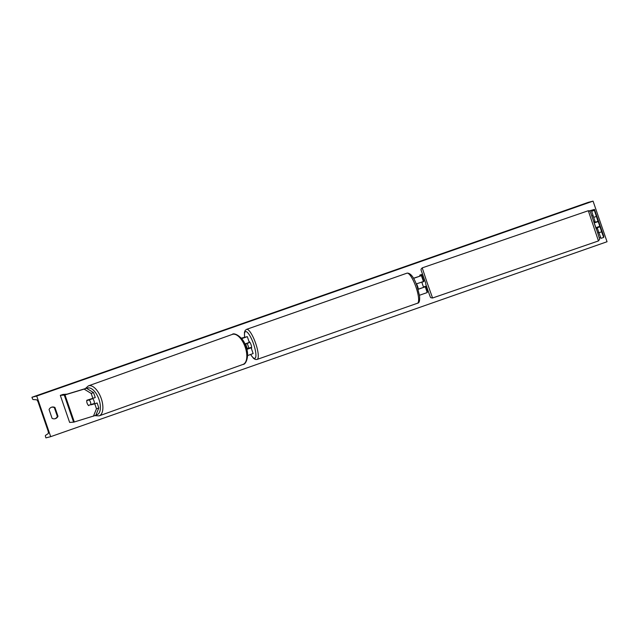 <?xml version="1.0" encoding="UTF-8"?>
<svg xmlns="http://www.w3.org/2000/svg" width="639" height="639" viewBox="0 0 639 639"><rect width="100%" height="100%" fill="white"/><g stroke="black" fill="none" stroke-linecap="round" stroke-linejoin="round"><path stroke-width="0.96" d="M245.799 343.686A3.578 0.887 -109.3 0 0 247.66 348.838L251.159 347.8L246.806 349.397M251.159 347.8L253.14 353.559L247.573 355.564M247.66 348.838L249.466 348.383L246.798 349.357M241.366 338.295L245.624 337.216L241.646 338.63M241.262 338.167L247.317 336.633L241.67 338.662M244.913 343.99L249.298 342.384L247.317 336.633M90.85 404.631A3.578 1.757 -109.7 0 0 91.057 404.814L94.764 403.824L96.481 408.792L98.829 407.946L97.12 402.977L94.764 403.824M93.542 392.594L91.193 393.44L84.124 389.103L86.473 388.264L93.542 392.594L95.251 397.562L86.848 400.246A3.578 1.757 -109.7 0 0 87.104 403.153A3.578 1.757 -109.7 0 0 88.709 405.661M86.473 388.264L67.063 394.151L63.013 394.431L60.314 395.365L64.443 395.07L84.124 389.103M91.057 404.814L97.12 402.977M98.829 407.946L95.794 415.342L73.765 422.139L69.635 422.435L60.314 395.365M92.903 398.409L91.193 393.44M93.446 416.181L96.481 408.792M598.056 221.421L594.366 210.343L591.65 211.277L595.348 222.356L598.096 221.126L599.031 223.802L601.634 231.805L598.927 232.74L600.979 238.347L603.687 237.42L603.807 236.47L594.486 209.4L589.414 210.862M591.65 211.277L591.778 210.327L589.597 210.958M598.927 232.74L597.217 227.772L599.925 226.837M597.169 227.22L597.217 227.772M579.134 213.873L576.146 214.904M600.676 237.516L599.358 237.9M593.639 217.388L596.347 216.453M594.366 210.343L594.486 209.4L603.807 236.47M603.687 237.42L601.634 231.805M597.257 227.468L599.965 226.541M423.833 281.456L421.804 282.015M416.237 283.916L423.537 281.551M425.207 286.392L425.262 286.807L418.114 289.323M413.577 278.372L421.421 275.633L421.572 274.49L423.625 280.449M419.456 295.274L427.243 292.558L427.395 291.416L425.949 287.215M418.082 289.219L423.577 287.39L423.513 286.975M413.505 278.237L419.727 276.216L419.879 275.074L421.572 274.49M423.593 287.223L425.286 286.639M249.018 341.585A3.578 0.887 70.7 0 1 249.026 341.585A3.578 0.887 70.7 0 1 251.039 344.709A3.578 0.887 70.7 0 1 251.375 348.351A3.578 0.887 70.7 0 1 251.351 348.351L251.351 348.359M250.656 347.92A3.578 0.887 -109.3 0 0 250.64 347.52L248.675 348.215A3.578 0.887 70.7 0 0 247.045 343.47L249.01 342.784A3.578 0.887 -109.3 0 0 248.867 342.576M248.675 348.215L247.445 348.527A3.578 0.887 70.7 0 1 245.807 343.79L247.045 343.47M247.764 342.991A3.578 0.887 -109.3 0 0 247.772 343.103L245.807 343.79M417.986 288.892L418.202 288.82A3.578 0.887 70.7 0 0 416.572 284.083L416.332 284.163M247.772 343.103L249.01 342.784M92.551 398.512A3.578 1.757 70.3 0 1 93.997 400.877A3.578 1.757 70.3 0 1 94.237 403.856M90.802 404.647L88.398 405.382A3.578 1.757 70.3 0 1 87.104 403.153A3.578 1.757 70.3 0 1 86.768 400.637L89.172 399.91A3.578 1.757 70.3 0 1 90.466 402.131A3.578 1.757 70.3 0 1 90.802 404.647L93.446 403.704A3.578 1.757 70.3 0 1 93.366 404.12M91.633 398.792A3.578 1.757 70.3 0 1 91.816 398.968L86.768 400.637M89.172 399.91L91.816 398.968M50.697 436.661L36.711 396.044L31.95 397.266L32.246 398.129A1.613 0.399 -109.3 0 0 33.124 399.551L36.559 399.782A3.219 0.799 70.7 0 1 38.316 402.634L47.877 430.382A3.219 0.799 70.7 0 1 48.205 433.601L45.473 435.407A1.613 0.399 -109.3 0 0 45.641 437.012L45.936 437.875L50.697 436.661L607.05 241.734L593.064 201.125L36.711 396.044M49.059 409.543L52.086 418.345A4.473 4.337 75.7 0 0 57.981 416.277L54.954 407.482A4.473 4.337 75.7 0 0 49.059 409.543M54.826 418.777A4.473 4.337 75.7 0 0 57.374 416.436L57.981 416.277M57.374 416.436L54.347 407.634A4.473 4.337 75.7 0 0 51.607 407.203M593.064 201.125L588.303 202.339L31.95 397.266M54.347 407.634L54.954 407.482M595.173 222.5L598.216 221.453L599.031 223.802L599.829 226.31L598.2 221.573L595.157 222.62L594.813 221.541L593.799 221.893L596.123 228.666L597.145 228.315L596.834 227.34M594.813 221.541L595.157 222.62M599.829 226.31L596.786 227.356L597.145 228.315M424.536 280.13L423.521 280.481L423.865 281.559L421.836 282.254L422.643 284.651L423.465 286.991L425.494 286.296L425.854 287.254L426.868 286.903M593.048 215.575L591.874 215.974M593.064 215.607L591.882 216.006M598.855 232.54L597.721 232.931M73.605 422.171L64.283 395.102M74.308 421.988L64.986 394.91M591.706 210.894L591.53 210.391M423.401 281.392L421.421 275.633M427.243 292.558L425.262 286.807M250.688 354.485A14.138 3.514 -109.3 0 0 254.793 358.335A14.138 3.514 -109.3 0 0 253.611 344.094A14.138 3.514 -109.3 0 0 245.584 331.601A14.138 3.514 -109.3 0 0 244.641 337.304M244.553 337.328L244.441 332.384L245.16 330.459L246.558 329.357A15.935 3.962 70.7 0 1 246.638 329.333A15.935 3.962 70.7 0 1 255.624 343.247A15.935 3.962 70.7 0 1 257.094 359.43A15.935 3.962 70.7 0 1 257.014 359.453M417.371 303.269A15.935 3.962 -109.3 0 0 417.459 303.245A15.935 3.962 -109.3 0 0 415.981 287.063A15.935 3.962 -109.3 0 0 407.003 273.149A15.935 3.962 -109.3 0 0 406.915 273.173A15.935 3.962 -109.3 0 0 406.843 273.204M95.978 414.903A14.138 6.941 -109.7 0 0 98.957 399.367A14.138 6.941 -109.7 0 0 86.784 388.456M101.266 398.584A15.935 7.82 70.3 0 1 99.141 415.861L243.068 364.398A15.935 7.82 -109.7 0 0 245.192 347.121A15.935 7.82 -109.7 0 0 232.332 334.397L88.414 385.86A15.935 7.82 70.3 0 1 101.266 398.584M598.455 240.927L599.662 239.162L597.417 232.021L590.372 211.9L589.493 210.902L588.311 210.734L598.455 240.927L432.579 297.998L427.347 283.309L422.211 267.869L588.088 210.798M425.75 283.189L421.093 270.169L421.037 269.227L422.211 267.869M250.6 354.517L253.547 358.391L255.281 359.438L256.87 359.501L417.459 303.245C419.272 303.158 419.959 300.649 419.519 295.729L417.179 286.416C414.056 277.47 410.709 273.037 407.139 273.109L246.558 329.357M94.884 415.669L99.141 415.861M232.332 334.397C233.81 332.2 243.243 336.681 246.039 346.793C249.785 355.795 245.855 364.805 243.068 364.398M85.291 388.624L88.414 385.86M425.662 283.844C431.613 301.001 430.231 296.68 430.934 297.75L432.579 297.998"/></g></svg>
